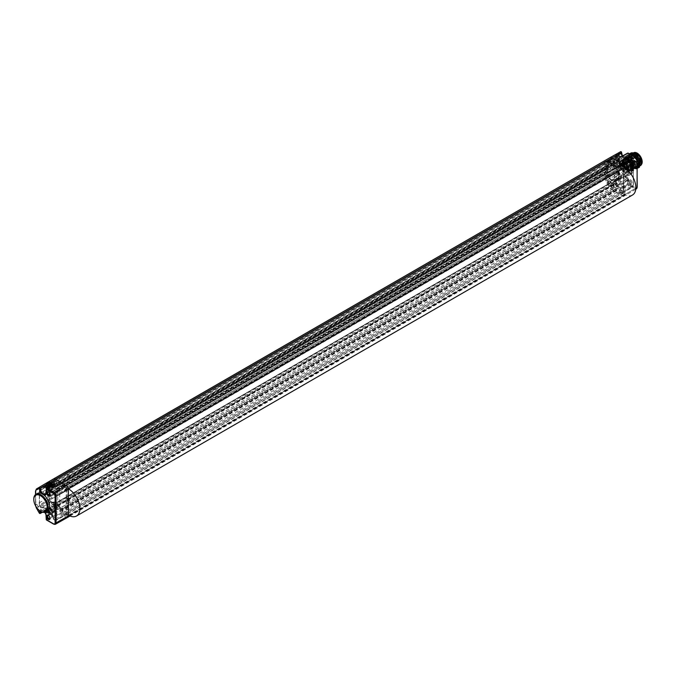 <?xml version="1.0" encoding="UTF-8"?>
<svg xmlns="http://www.w3.org/2000/svg" width="676" height="676" viewBox="0 0 676 676"><rect width="100%" height="100%" fill="white"/><g stroke="black" fill="none" stroke-linecap="round" stroke-linejoin="round"><path stroke-width="0.51" stroke-dasharray="3.38 2.54" d="M624.641 167.589L622.334 166.262L622.334 169.084L621.067 168.349L621.067 165.527L620.213 164.471A2.332 1.344 60 0 1 620.965 164.69L622.427 165.544A1.639 0.946 60 0 1 623.585 167.555L633.226 161.792L633.226 186.221A1.394 0.803 60 0 1 632.947 186.855A1.394 0.803 60 0 1 632.237 186.796L631.257 186.23A1.394 0.803 60 0 1 630.269 184.514L630.269 184.286A3.456 1.994 -120 0 0 627.835 180.053L626.23 179.132L625.249 176.436L619.275 179.165L619.664 181.683L619.055 181.1A4.707 2.712 -120 0 0 615.033 178.777L613.825 177.746L614.805 177.18L614.814 177.737L614.721 176.63A8.78 5.07 -120 0 0 619.309 178.853L620.661 178.489L620.247 180.323L621.227 182.021L619.664 181.683M632.499 195.018A16.14 9.32 60 0 1 624.886 194.477A16.14 9.32 60 0 1 624.43 194.223L623.23 193.53A2.332 1.344 -120 0 0 623.593 192.55L623.593 168.113A2.332 1.344 -120 0 0 623.466 167.31A2.332 1.344 60 0 0 623.272 166.795A2.332 1.344 -120 0 0 621.945 165.257M622.334 193.412L622.334 190.581L65.868 511.85L65.868 514.681L622.334 193.412L622.858 193.708A2.332 1.344 60 0 0 623.23 193.53L622.959 167.014L624.379 167.834M68.369 488.697L65.868 487.531L622.334 166.262M65.868 514.681L68.369 516.396M65.868 511.85L64.6 511.115L64.6 513.946L621.067 192.677L621.945 193.505A2.332 1.344 -120 0 0 622.858 193.708L624.641 194.739L69.02 515.518M64.6 513.946L620.923 192.99L621.447 192.094L631.257 186.23L631.739 185.385L631.24 184.286A4.141 2.391 -120 0 0 628.317 179.216L626.711 178.287L626.424 176.098A9.608 5.543 -120 0 0 626.424 163.406L626.221 161.826L626.711 161.547L628.317 162.468A4.141 2.391 -120 0 0 631.24 160.778L630.269 160.77L630.269 160.085A1.394 0.803 60 0 1 630.573 159.443A1.394 0.803 60 0 1 631.257 159.511L632.237 160.077A1.394 0.803 60 0 1 633.226 161.792L633.42 185.942L623.585 191.984A1.639 0.946 60 0 1 623.255 192.736A1.639 0.946 60 0 1 622.427 192.66L632.237 186.796L632.719 185.951L631.739 185.385M65.868 487.531L65.868 490.362L64.6 489.627L64.11 485.951L59.843 483.653L60.189 485.951L616.656 164.674L618.126 165.527L618.126 166.651L616.166 165.527L616.166 187.015L618.126 188.148L61.66 509.417L61.66 510.549L59.843 509.67L60.189 511.969L64.11 514.225M60.189 485.951L61.66 486.796L61.66 487.928L59.699 486.796L59.699 507.245L61.068 508.039A2.518 1.453 60 0 1 62.851 511.115L63.62 513.946L64.997 514.943A1.639 0.946 -120 0 0 65.809 515.028A1.639 0.946 -120 0 0 66.155 514.267L66.155 489.382A1.639 0.946 -120 0 0 64.997 487.379L55.187 493.235L54.198 492.669L53.218 493.235L53.227 494.359A4.141 2.391 60 0 1 50.294 496.184L48.283 495.204A6.566 3.794 60 0 1 42.123 492.255A4.859 2.805 -120 0 0 40.67 490.683L39.512 491.249L39.512 505.411L40.67 507.313A4.859 2.805 -120 0 0 42.123 507.422A6.566 3.794 60 0 1 48.283 511.588L50.294 512.932A4.141 2.391 60 0 1 53.227 518.002L53.717 519.548L55.187 520.41A1.394 0.803 -120 0 0 55.871 520.486A1.394 0.803 -120 0 0 56.176 519.836L56.176 494.95A1.394 0.803 -120 0 0 55.187 493.235L54.705 494.08L53.717 493.514L53.227 494.359M53.227 493.793L53.488 492.61L63.054 486.99L63.612 485.664L65.479 486.534A2.332 1.344 60 0 1 66.806 488.072A2.332 1.344 -120 0 1 67.127 489.39L67.127 514.275A2.332 1.344 -120 0 1 66.806 515.222A2.332 1.344 60 0 1 65.479 515.23M618.126 166.651L61.66 487.928M59.699 486.796L616.166 165.527M618.126 165.527L61.66 486.796M616.656 164.674L616.309 162.375L620.213 164.471A2.332 1.344 60 0 0 619.317 165.645L620.289 165.654A1.639 0.946 60 0 1 620.636 164.893A1.639 0.946 60 0 1 621.447 164.978L622.427 165.544L632.237 160.077L633.42 161.513L633.218 185.663L632.719 185.951M621.067 168.349L64.6 489.627M622.334 169.084L65.868 490.362M622.334 190.581L621.067 189.846L64.6 511.115M621.067 192.677L621.067 189.846M68.42 515.188L66.983 514.36L66.983 488.004L68.31 488.875M66.983 488.004L622.959 167.014M46.585 520.055L53.962 524.094L622.68 195.871A3.118 1.8 -120 0 0 624.235 196.023A3.118 1.8 -120 0 0 624.244 196.015A3.118 1.8 -120 0 0 624.827 195.127A3.118 1.8 -120 0 0 624.886 194.595L624.886 168.138M37.332 493.497A10.182 5.881 -120 0 0 35.71 495.5L35.71 501.288A10.182 5.881 -120 0 0 41.456 509.949L44.134 511.352A10.182 5.881 -120 0 0 47.514 511.132M46.771 483.712L46.914 485.072A4.09 2.358 -120 0 0 48.714 489.204A4.09 2.358 -120 0 0 51.875 490.261A4.09 2.358 -120 0 0 52.694 488.41L46.238 492.432M33.808 499.353A10.165 5.873 -120 0 0 40.864 511.369M42.622 510.515L41.329 510.49A4.242 2.45 -120 0 0 40.653 511.25M44.836 512.374L44.134 511.352A4.935 2.848 60 0 1 44.979 512.349M46.238 519.455L52.694 515.501L52.694 512.163A4.09 2.358 -120 0 0 50.928 508.065A4.09 2.358 -120 0 0 47.785 506.941A4.09 2.358 -120 0 0 46.914 508.825L46.771 510.017L42.647 512.171M47.852 511.893L46.576 509.358L47.852 511.893A3.397 1.96 -120 0 0 49.551 513.692L53.666 516.067L46.923 520.03L46.433 515.906A4.242 2.45 -120 0 0 44.591 511.656A4.242 2.45 -120 0 0 41.329 510.49L47.785 506.941M69.484 515.754L624.827 195.127L624.641 194.739M66.983 514.36L622.959 193.37M626.153 159.266A10.182 5.881 60 0 1 631.333 168.079A10.182 5.881 60 0 1 629.517 175.118A10.182 5.881 60 0 1 626.153 175.397L623.306 173.909A10.182 5.881 60 0 1 617.644 165.307L617.644 159.528A10.182 5.881 60 0 1 619.334 157.474A10.182 5.881 60 0 1 623.306 157.466L626.153 159.266A5.002 2.89 -120 0 0 628.427 156.764L628.427 153.494L627.455 153.486L620.965 157.043L620.965 160.373A4.157 2.4 60 0 1 620.078 162.291A4.157 2.4 60 0 1 616.884 161.15A4.157 2.4 60 0 1 615.084 156.984L614.94 155.683L613.774 155.556L615.245 154.703A0.693 0.566 -120 0 1 616.073 155.024L614.94 155.683M631.984 182.452A2.425 1.403 -120 0 0 630.269 179.486A2.425 1.403 -120 0 0 628.562 180.475A2.425 1.403 -120 0 0 630.269 183.441A2.425 1.403 -120 0 0 631.984 182.452M631.984 158.944A2.425 1.403 -120 0 0 630.269 155.97A2.425 1.403 -120 0 0 628.562 156.967A2.425 1.403 -120 0 0 630.269 159.933A2.425 1.403 -120 0 0 631.984 158.944M625.866 157.17A10.165 5.873 60 0 1 625.925 157.204A10.165 5.873 60 0 1 633.049 169.541A10.165 5.873 60 0 1 630.978 174.256A10.165 5.873 60 0 1 625.866 173.766A10.165 5.873 60 0 1 619.216 164.783A10.165 5.873 60 0 1 620.813 156.646A10.165 5.873 60 0 1 625.866 157.17M626.356 157.457A9.464 5.467 60 0 1 626.415 157.491A9.464 5.467 60 0 1 633.049 168.983A9.464 5.467 60 0 1 626.356 172.912A9.464 5.467 60 0 1 619.664 161.319A9.464 5.467 60 0 1 626.356 157.457M626.356 158.395A8.315 4.8 60 0 1 631.781 165.721A8.315 4.8 60 0 1 630.514 172.38A8.315 4.8 60 0 1 626.356 171.974A8.315 4.8 60 0 1 620.923 164.648A8.315 4.8 60 0 1 622.199 157.981A8.315 4.8 60 0 1 626.356 158.395M624.159 158.133L623.306 157.466A5.002 2.89 -120 0 1 621.345 152.675L621.354 152.683M53.666 484.498L52.694 485.072L52.694 488.41M47.878 483.399A3.853 2.222 -120 0 0 47.083 485.165A3.853 2.222 -120 0 0 48.765 489.044A3.853 2.222 -120 0 0 51.731 490.075A3.853 2.222 -120 0 0 52.534 488.309A3.853 2.222 -120 0 0 51.646 485.478M52.694 515.501L50.041 513.971L611.898 189.643L622.68 195.871L634.933 188.672L627.936 184.632L627.455 180.517L628.427 180.517A5.002 2.89 -120 0 0 626.153 175.397M47.083 508.918A3.853 2.222 -120 0 0 48.765 512.797A3.853 2.222 -120 0 0 51.731 513.836A3.853 2.222 -120 0 0 52.534 512.07A3.853 2.222 -120 0 0 50.844 508.191A3.853 2.222 -120 0 0 47.878 507.161A3.853 2.222 -120 0 0 47.083 508.918M628.427 153.494L635.415 157.533A2.273 1.31 60 0 1 637.02 160.313L637.02 186.897A2.273 1.31 60 0 1 635.415 187.827L628.427 183.787L627.455 183.787L620.965 187.472L620.965 184.134L627.455 180.517A4.318 2.493 60 0 0 625.553 176.157A4.318 2.493 60 0 0 622.216 175.033L621.354 176.994A4.318 2.493 60 0 1 622.216 175.033L615.92 178.853A4.157 2.4 60 0 1 619.132 179.934A4.157 2.4 60 0 1 620.965 184.134M623.306 173.909A5.002 2.89 -120 0 0 621.345 176.436L621.354 177.585L614.94 181.869L615.084 180.737A4.157 2.4 60 0 1 615.92 178.853M617.644 159.528L617.644 155.336L616.664 155.336A4.005 2.315 60 0 1 617.501 153.503L48.706 481.718L609.82 157.761M35.71 501.288L35.701 504.913A4.005 2.315 -120 0 0 36.529 507.701L39.707 513.185M616.073 183.838L614.94 181.869L613.774 181.768L615.245 184.32A4.09 2.358 -120 0 0 617.289 186.475L620.965 188.596L620.965 187.472L617.771 185.63A3.397 1.96 -120 0 1 616.073 183.838L609.82 187.446L605.172 179.402A4.157 2.4 -120 0 1 604.31 176.504L604.31 162.35L47.844 483.619A4.157 2.4 60 0 1 48.68 481.735M617.644 165.307L617.644 169.499A3.312 1.91 60 0 0 618.329 171.805L621.345 177.028L620.509 177.509L621.354 177.585L621.354 176.994L615.084 180.737M612.152 188.173A2.873 1.656 60 0 1 610.183 185.3A2.873 1.656 60 0 1 611.129 183.213L611.535 184.252A1.732 0.997 -120 0 0 611.281 184.328A1.732 0.997 -120 0 0 611.281 186.331A1.732 0.997 -120 0 0 613.014 187.328A1.732 0.997 -120 0 0 612.76 184.962L613.166 184.387A2.873 1.656 60 0 1 614.112 187.573A2.873 1.656 60 0 1 612.152 188.173M613.453 184.193A3.464 2.003 -120 0 0 613.369 184.083L56.911 505.361A3.464 2.003 -120 0 1 56.987 505.462L613.453 184.193L614.062 184.464L613.994 165.536L617.534 167.361A2.518 1.453 -120 0 0 619.317 166.33L619.317 165.645M620.965 192.939A2.332 1.344 60 0 1 619.317 190.083L619.317 189.846A2.518 1.453 -120 0 0 617.534 186.762L613.825 184.269A3.904 2.256 -120 0 0 610.47 182.334L610.149 182.359A1.521 0.879 60 0 1 610.284 182.917A3.464 2.003 -120 0 1 610.42 182.833A3.464 2.003 -120 0 1 610.927 182.672L611.129 183.213A2.873 1.656 60 0 1 612.152 183.483A2.873 1.656 60 0 1 613.166 184.387L613.369 184.083M56.987 505.462L57.739 505.42L57.739 487.404L614.205 166.135M610.927 182.672L54.46 503.95A3.464 2.003 -120 0 0 53.953 504.102A3.464 2.003 -120 0 0 53.818 504.195A1.521 0.879 -120 0 0 53.108 502.75L52.618 502.471A1.521 0.879 60 0 1 53.657 503.814A1.521 0.879 60 0 1 53.438 505.065A1.521 0.879 60 0 1 51.917 504.186A1.521 0.879 60 0 1 51.917 502.429A1.521 0.879 60 0 1 52.001 502.386A6.135 3.541 -120 0 0 52.618 502.471M54.46 503.95L54.984 505.31A1.969 1.141 -120 0 0 54.697 505.394A1.969 1.141 -120 0 0 54.291 506.299A1.969 1.141 -120 0 0 55.153 508.284A1.969 1.141 -120 0 0 56.666 508.808A1.969 1.141 -120 0 0 57.08 507.904A1.969 1.141 -120 0 0 56.378 506.113L56.911 505.361M605.78 171.408L49.314 492.677L49.804 492.965L606.271 171.687L605.78 171.408L605.78 175.735L608.02 176.546A7.977 4.605 -120 0 0 614.205 180.948A7.977 4.605 -120 0 0 616.115 180.23L615.692 179.985A7.512 4.335 60 0 1 614.205 180.517A7.512 4.335 60 0 1 606.44 171.772A7.512 4.335 60 0 1 606.44 169.541A1.386 0.803 -120 0 0 606.271 169.422L605.78 169.144L49.314 490.413L49.458 487.126L51.52 488.148A2.425 1.403 -120 0 0 52.728 488.266A2.425 1.403 -120 0 0 53.007 488.013L52.28 487.117A1.251 0.718 60 0 1 52.145 487.252A1.251 0.718 60 0 1 50.894 486.526A1.251 0.718 60 0 1 50.894 485.089A1.251 0.718 60 0 1 52.28 486.103L53.007 486.036A2.425 1.403 -120 0 0 52.728 485.469L51.384 483.078L49.618 483.298A0.693 0.566 -120 0 1 49.483 484.177L39.791 490.049A1.394 0.803 -120 0 0 39.783 490.058A1.394 0.803 -120 0 0 39.504 490.692L39.504 504.845A1.394 0.803 -120 0 0 39.791 505.825L41.236 507.642A5.552 3.203 -120 0 0 42.901 507.769A5.873 3.397 60 0 1 48.41 511.495L50.776 513.219A3.456 1.994 60 0 1 53.218 517.444L54.198 519.836L55.187 520.41L64.997 514.943L63.84 514.267L53.86 519.869L55.871 520.486L65.809 515.028L63.84 514.267L62.86 512.577L53.218 518.137L53.717 519.548M613.867 165.578A8.704 5.028 -120 0 1 619.03 172.27L618.472 171.949L619.52 172.008A8.72 5.036 60 0 1 619.022 179.394L616.985 180.526A0.693 0.558 47.6 0 1 616.115 180.23L616.596 179.394L616.174 179.14L615.692 179.985A0.693 0.566 -127.6 0 1 615.802 179.123L617.771 177.957L615.802 179.123A6.819 3.938 60 0 1 615.574 179.275A6.819 3.938 60 0 1 612.143 178.954A6.819 3.938 60 0 1 607.53 169.11L607.2 168.223A1.377 0.794 60 0 1 606.516 166.752L608.518 165.637A1.327 0.769 -120 0 0 609.194 167.065L606.575 168.958A0.693 0.499 17.2 0 0 607.53 169.11L610.014 167.682L609.228 167.09A7.478 4.318 60 0 1 614.349 166.296L614.822 164.986L613.867 165.578L613.867 167.141L614.83 166.575A6.785 3.921 -120 0 0 614.594 166.431A6.785 3.921 -120 0 0 611.222 166.085A6.785 3.921 -120 0 0 610.014 167.682M606.271 171.687A1.386 0.803 -120 0 0 606.44 171.772A1.386 0.803 -120 0 0 606.963 171.755A1.386 0.803 -120 0 0 607.2 170.758A1.386 0.803 -120 0 0 606.44 169.541A7.512 4.335 60 0 1 606.575 168.958A2.07 1.191 60 0 1 605.78 167.8A2.07 1.191 60 0 1 605.544 166.744L605.544 161.936A2.07 1.191 60 0 1 607.006 161.091L607.952 162.037L51.486 483.315M608.02 176.546L618.134 171.307A8.915 5.146 -120 0 0 619.098 172.566L619.638 174.197L613.825 177.746L619.833 173.918L618.658 174.754L617.534 174.112L616.554 172.414L616.875 170.648L618.396 171.197L616.554 171.298L606.575 176.453L606.871 175.811L607.927 176.639C610.665 180.568 613.504 181.996 616.419 180.931A8.67 5.002 -120 0 0 616.985 180.526L616.596 179.394L618.126 178.54L619.022 179.394M626.948 159.426A6.633 3.828 60 0 1 631.274 165.248A6.633 3.828 60 0 1 630.285 170.572A6.633 3.828 60 0 1 627.945 170.707A6.633 3.828 60 0 1 626.948 170.259A6.633 3.828 60 0 1 622.368 161.049A6.633 3.828 60 0 1 623.652 159.088A6.633 3.828 60 0 1 626.948 159.426M613.867 167.141A6.794 3.921 60 0 1 617.425 171.341L617.906 171.07L618.016 171.687L617.425 171.341M626.939 160.322A5.543 3.203 60 0 1 630.86 167.107A5.543 3.203 60 0 1 630.793 167.893A5.543 3.203 60 0 1 629.711 169.642A5.543 3.203 60 0 1 626.939 169.372A5.543 3.203 60 0 1 623.018 162.586A5.543 3.203 60 0 1 624.168 160.043A5.543 3.203 60 0 1 626.23 159.984A5.543 3.203 60 0 1 626.939 160.322M619.63 158.328L619.36 158.674A9.608 5.543 -120 0 0 618.312 158.835L617.526 156.807L619.14 157.17L619.833 158.615L619.098 159.587A8.915 5.146 -120 0 0 618.134 159.73L616.554 157.922L608.772 162.502L608.518 163.845L610.496 165.105A8.036 4.639 60 0 1 614.349 165.84M608.518 163.845L608.518 165.637M614.349 166.296L614.83 166.575L614.349 166.296M617.771 177.957A6.794 3.921 60 0 0 617.906 171.07L618.016 171.687A7.487 4.318 60 0 1 618.016 178.472M619.03 172.27L619.52 172.008M614.433 176.208L614.264 175.388L619.098 172.566L619.833 173.605L619.36 174.814L614.814 177.273M614.264 175.388L614.721 176.63L614.264 175.388M626.424 176.098A0.693 0.558 75.4 0 0 625.756 175.709L620.247 179.174M626.221 176.436L625.249 176.436L625.655 175.752L620.661 178.489M52.618 484.599A6.135 3.541 -120 0 0 52.001 483.965A1.521 0.879 60 0 1 51.917 482.064A1.521 0.879 60 0 1 53.438 482.943A1.521 0.879 60 0 1 53.438 484.709A1.521 0.879 60 0 1 52.618 484.599L53.108 484.726A1.521 0.879 -120 0 0 53.505 484.667A1.521 0.879 -120 0 0 53.818 484.1A1.521 0.879 60 0 0 53.286 482.588A1.521 0.879 -120 0 0 52.424 481.971L53.311 482.672L609.777 161.395A3.464 2.003 -120 0 0 610.284 162.823A3.464 2.003 -120 0 0 610.411 163.06L610.927 163.355A2.07 1.191 60 0 1 611.087 163.457L611.78 164.167A2.07 1.191 60 0 1 612.321 165.35A0.693 0.422 116.8 0 0 612.828 165.654A4.597 2.653 -120 0 0 614.611 165.916L619.647 163.575L619.275 165.654L620.247 165.662L625.249 162.823L625.249 161.826L620.247 164.513L620.661 166.82L619.309 166A8.78 5.07 -120 0 0 614.721 162.933L614.433 160.567L612.152 161.708L609.566 160.22L608.738 160.702L608.772 162.502M619.098 159.587L614.264 162.536L614.805 161.37L613.825 159.671L614.433 160.567L613.825 159.671L618.658 156.883L619.638 158.581L619.098 159.587A0.693 0.541 -90.5 0 0 619.36 158.674M618.312 158.835A0.693 0.558 -106.9 0 1 618.134 159.73L610.665 164.209A0.693 0.566 69.5 0 0 610.496 165.105M612.921 162.291A3.963 2.29 -120 0 0 614.214 163.643A1.327 0.769 -120 0 0 613.369 162.544L610.039 160.263L609.068 160.829L609.068 162.409L610.665 164.209A8.729 5.045 60 0 1 614.822 164.986M609.566 160.22L606.516 161.944A1.377 0.794 60 0 1 606.811 161.31A1.377 0.794 60 0 1 607.487 161.378L609.566 160.22M612.887 162.265L612.126 161.691M614.214 163.643L615.245 164.276L614.29 163.837L612.329 164.969L612.828 165.654L615.245 164.276A4.656 2.687 -120 0 1 613.081 162.257L615.033 161.15L614.442 160.575M619.647 163.575L619.055 163.465A4.707 2.712 -120 0 1 615.033 161.15M614.721 162.933L614.814 162.401M619.638 158.885L614.805 161.834M617.526 156.807L616.554 156.798L617.534 156.24L618.996 156.857L619.833 158.302L614.805 161.37L614.814 161.927M617.526 157.93L616.554 157.922L616.554 156.798L617.534 156.24L609.684 160.28M611.087 163.457L611.78 164.167L611.087 163.457A2.873 1.656 60 0 1 610.191 160.305A2.873 1.656 60 0 1 612.152 159.73A2.873 1.656 60 0 1 614.112 162.595A2.873 1.656 60 0 1 613.166 164.69L613.369 165.231A3.464 2.003 -120 0 0 613.453 165.223L613.825 165.569A3.904 2.256 -120 0 1 612.321 165.35L612.329 164.969A1.377 0.794 -120 0 0 611.408 163.643L608.924 162.434M613.825 165.569A0.693 0.558 72.8 0 0 614.526 165.95L612.498 165.688A0.693 0.693 0 0 1 612.135 165.223L611.78 164.167A2.873 1.656 60 0 0 612.152 164.42A2.873 1.656 60 0 0 613.166 164.69L612.76 163.651A1.732 0.997 -120 0 0 613.014 163.575A1.732 0.997 -120 0 0 613.014 161.572A1.732 0.997 -120 0 0 611.281 160.575A1.732 0.997 -120 0 0 611.535 162.941L610.927 163.812L54.621 484.861A3.008 1.741 -120 0 0 55.686 485.807A3.008 1.741 -120 0 0 56.75 486.086L56.378 485.14A1.969 1.141 -120 0 0 56.666 485.055A1.969 1.141 -120 0 0 57.08 484.151A1.969 1.141 -120 0 0 56.218 482.165A1.969 1.141 -120 0 0 54.697 481.642A1.969 1.141 -120 0 0 54.291 482.537A1.969 1.141 -120 0 0 54.984 484.337L54.621 484.861A3.008 1.741 -120 0 1 53.624 481.523A3.008 1.741 -120 0 1 55.686 480.889A3.008 1.741 -120 0 1 57.739 483.898A3.008 1.741 -120 0 1 56.75 486.086L56.911 486.5A3.464 2.003 -120 0 0 56.987 486.492L57.739 487.404M609.777 161.395L609.752 161.31A1.521 0.879 -120 0 1 610.284 162.823A1.521 0.879 60 0 1 610.259 162.967L610.411 163.06A3.464 2.003 -120 0 0 610.927 163.812M613.369 165.231L56.911 486.5M53.311 482.672A3.464 2.003 -120 0 0 53.818 484.1A3.464 2.003 -120 0 0 54.46 485.089M612.76 163.651L56.378 485.14M611.535 162.941L54.984 484.337M67.27 477.239A1.969 1.141 -120 0 0 68.665 478.05M48.41 485.934A1.969 1.141 -120 0 0 49.272 487.92A1.969 1.141 -120 0 0 50.793 488.444A1.969 1.141 -120 0 0 51.199 487.54A1.969 1.141 -120 0 0 50.337 485.562A1.969 1.141 -120 0 0 48.816 485.03A1.969 1.141 -120 0 0 48.41 485.934M69.366 476.479A1.268 0.735 -120 0 0 68.47 474.932A1.268 0.735 -120 0 0 67.575 475.448A1.268 0.735 -120 0 0 68.47 477.002A1.268 0.735 -120 0 0 69.366 476.479L69.366 476.859A1.732 0.997 -120 0 0 68.141 474.738A1.732 0.997 -120 0 0 67.27 474.653A1.732 0.997 -120 0 0 66.916 475.448A1.732 0.997 -120 0 0 67.524 477.028M68.749 477.729A1.732 0.997 -120 0 0 69.003 477.653A1.732 0.997 -120 0 0 69.366 476.859M610.259 162.967L610.234 163.161A1.521 0.879 -120 0 0 609.921 161.403A1.521 0.879 -120 0 0 608.518 160.711A1.521 0.879 -120 0 0 608.324 162.063L608.738 162.308A1.039 0.6 60 0 1 608.755 161.133A1.039 0.6 60 0 1 609.786 161.716A1.039 0.6 60 0 1 609.811 162.924L610.234 163.161M608.231 163.812A1.022 0.591 -120 0 0 608.392 163A1.022 0.591 -120 0 0 607.724 162.096A1.022 0.591 -120 0 0 607.209 162.046A1.022 0.591 -120 0 0 607.006 162.51A1.022 0.591 -120 0 0 607.724 163.761A1.022 0.591 -120 0 0 608.231 163.812L609.803 162.924L608.738 162.308L609.625 162.688M608.324 162.063L608.163 161.758A1.521 0.879 60 0 1 608.18 161.108L51.486 482.512L50.962 483.965A5.797 3.346 60 0 1 52.812 485.926L42.901 491.689A5.552 3.203 -120 0 0 41.236 489.897L50.962 483.965L49.483 484.177A1.639 0.946 -120 0 0 49.475 484.177A1.639 0.946 -120 0 0 49.145 484.929L39.309 490.97L39.309 505.124L49.145 499.082A1.639 0.946 -120 0 0 49.483 500.223L39.546 505.961L40.129 506.966L50.125 501.338L50.962 502.141L41.236 507.642A0.693 0.465 110.3 0 1 40.923 507.676L42.808 507.803A0.693 0.558 74 0 0 42.901 507.769L52.812 502.319A5.797 3.346 60 0 1 50.962 502.141A0.693 0.456 112 0 1 51.291 502.107L51.291 502.107A0.693 0.456 112 0 1 51.52 502.462A6.49 3.743 -120 0 0 51.798 502.572A1.521 0.879 -120 0 0 51.714 503.485L52.491 504.82L608.949 183.551L608.18 182.216A1.521 0.879 60 0 1 608.214 181.379L608.434 181.134A1.521 0.879 -120 0 0 608.569 182.917A1.521 0.879 -120 0 0 610.048 183.711A1.521 0.879 -120 0 0 610.065 181.996L610.149 182.359M49.804 487.159L605.924 165.857L605.78 169.144M606.271 165.89L607.986 166.879A2.425 1.403 -120 0 0 609.194 166.997A2.425 1.403 -120 0 0 609.473 166.744L53.007 488.013M52.728 485.469L609.194 164.2A2.425 1.403 -120 0 1 609.473 164.767L608.746 164.826A1.251 0.718 -120 0 0 607.361 163.82A1.251 0.718 -120 0 0 607.361 165.257A1.251 0.718 -120 0 0 608.611 165.975A1.251 0.718 -120 0 0 608.746 165.848L609.473 166.744M609.194 164.2L607.952 162.037M49.804 492.965A1.386 0.803 -120 0 0 50.497 493.032A1.386 0.803 -120 0 0 50.708 491.917A1.386 0.803 -120 0 0 49.804 490.7L49.314 490.413M605.78 175.735L605.78 177.585A1.386 0.803 -120 0 0 606.068 178.557L607.445 180.94L605.603 178.177L605.78 175.735M49.314 492.677L49.314 498.863A1.386 0.803 -120 0 0 49.602 499.826L51.714 503.485A1.521 0.879 60 0 0 52.424 504.71A1.521 0.879 -120 0 0 53.286 505.099L52.491 504.82M605.603 176.444L608.18 176.512A8.67 5.002 -120 0 0 616.419 180.931L626.356 175.473A8.915 5.146 -120 0 0 625.655 163.972L625.249 162.823L626.221 162.831M609.591 181.81A1.039 0.6 60 0 1 609.794 183.297A1.039 0.6 60 0 1 608.755 182.697A1.039 0.6 60 0 1 608.755 181.498A1.039 0.6 60 0 1 608.966 181.447L609.642 181.836L614.442 178.667L614.814 177.737M60.189 511.969L616.656 190.691L620.576 192.956M616.656 190.691L616.309 188.401L618.126 189.28L61.66 510.549M618.126 188.148L618.126 189.28M53.108 502.75A6.49 3.743 -120 0 0 53.59 502.665A4.943 2.856 60 0 1 57.739 505.031A4.943 2.856 60 0 1 58.254 505.859L59.699 507.245L59.699 508.293L616.166 187.015M59.699 508.293L61.66 509.417M53.717 493.514L54.198 492.669L53.024 493.514L52.525 495.5A3.456 1.994 60 0 1 50.776 495.339L48.402 494.333A0.693 0.566 -122.8 0 1 48.41 494.325A5.873 3.397 60 0 1 48.359 494.359A5.873 3.397 60 0 1 42.901 491.689L42.123 492.255M64.321 485.858L62.86 487.269L62.86 488.047L53.218 493.81A3.456 1.994 60 0 1 52.525 495.5L62.217 489.627A3.211 1.851 60 0 1 60.587 489.475L58.863 488.478L48.359 494.359L58.051 488.486A5.636 3.253 60 0 1 52.812 485.926L53.59 485.368A6.49 3.743 -120 0 0 53.108 484.726M65.479 486.534L64.997 487.379L63.84 486.703L63.054 486.99L62.217 489.627A3.211 1.851 60 0 0 62.86 488.047L62.851 487.497A2.518 1.453 60 0 1 61.068 488.63L58.254 487.557A4.943 2.856 60 0 1 57.739 487.793A4.943 2.856 60 0 1 53.59 485.368M59.344 487.633L58.863 488.478L48.402 494.333L58.161 488.41A0.693 0.566 -124.3 0 1 58.136 488.427A5.636 3.253 60 0 1 58.051 488.486L58.161 488.41A0.693 0.566 -124.3 0 0 58.254 487.557M52.001 483.965L51.798 483.391A6.49 3.743 -120 0 0 51.52 483.171M51.52 502.462L49.618 500.147A2.332 1.344 60 0 1 49.137 498.525L49.137 484.362A2.332 1.344 60 0 1 49.618 483.298M608.214 181.379L607.445 180.94L608.18 182.216A1.521 0.879 -120 0 0 608.89 183.441A1.521 0.879 60 0 0 609.752 183.821A1.521 0.879 -120 0 0 609.98 183.754A1.521 0.879 -120 0 0 610.284 182.917A3.464 2.003 -120 0 0 609.777 183.762L608.949 183.551M608.966 181.447L608.434 181.134M609.642 181.836L610.065 181.996M53.818 504.195A3.464 2.003 -120 0 0 53.311 505.04L53.286 505.099A1.521 0.879 60 0 0 53.505 505.031A1.521 0.879 60 0 0 53.818 504.195M53.59 502.665A0.693 0.558 74 0 0 52.812 502.319A5.636 3.253 60 0 1 58.136 505.969L48.165 511.647L48.782 512.29L58.863 506.747L60.587 507.752A3.211 1.851 60 0 1 62.86 511.681L64.321 514.554M52.677 502.902A1.039 0.6 -120 0 0 52.162 502.843A1.039 0.6 -120 0 0 51.993 503.679A1.039 0.6 -120 0 0 52.677 504.6A1.039 0.6 -120 0 0 53.201 504.642A1.039 0.6 -120 0 0 53.353 503.814A1.039 0.6 -120 0 0 52.677 502.902M54.224 503.688A1.022 0.591 60 0 1 53.556 502.783A1.022 0.591 60 0 1 53.717 501.964A1.022 0.591 60 0 1 54.224 502.014L54.224 502.014A1.022 0.591 60 0 1 54.95 503.265A1.022 0.591 60 0 1 54.739 503.738A1.022 0.591 60 0 1 54.224 503.688M54.705 502.293L54.224 502.014L54.705 502.86L54.705 502.293M611.535 184.252L54.984 505.31M612.76 184.962L56.378 506.113M68.665 499.015A1.969 1.141 -120 0 0 67.972 498.398A1.969 1.141 -120 0 0 67.27 498.212M51.199 511.301A1.969 1.141 -120 0 0 50.337 509.315A1.969 1.141 -120 0 0 48.816 508.791A1.969 1.141 -120 0 0 48.41 509.687A1.969 1.141 -120 0 0 49.272 511.673A1.969 1.141 -120 0 0 50.793 512.205A1.969 1.141 -120 0 0 51.199 511.301M55.686 509.56A3.008 1.741 -120 0 0 57.739 508.927A3.008 1.741 -120 0 0 56.75 505.589A3.008 1.741 -120 0 0 55.686 504.642A3.008 1.741 -120 0 0 54.621 504.355A3.008 1.741 -120 0 0 53.624 506.552A3.008 1.741 -120 0 0 55.686 509.56M49.804 508.09A2.949 1.707 -120 0 0 47.717 509.29A2.949 1.707 -120 0 0 49.804 512.907A2.949 1.707 -120 0 0 51.891 511.698A2.949 1.707 -120 0 0 49.804 508.09M69.366 500.24A1.268 0.735 -120 0 0 68.47 498.685A1.268 0.735 -120 0 0 67.575 499.201A1.268 0.735 -120 0 0 68.47 500.755A1.268 0.735 -120 0 0 69.366 500.24L69.366 500.62A1.732 0.997 -120 0 0 68.749 499.04M67.524 498.33A1.732 0.997 -120 0 0 67.27 498.406A1.732 0.997 -120 0 0 66.916 499.201A1.732 0.997 -120 0 0 67.668 500.95A1.732 0.997 -120 0 0 69.003 501.406A1.732 0.997 -120 0 0 69.366 500.62M607.724 184.125A1.022 0.591 -120 0 0 608.231 184.176A1.022 0.591 -120 0 0 608.392 183.365A1.022 0.591 -120 0 0 607.724 182.461A1.022 0.591 -120 0 0 607.209 182.41A1.022 0.591 -120 0 0 607.006 182.875A1.022 0.591 -120 0 0 607.724 184.125L607.006 183.424L607.724 184.125M621.945 193.505L622.427 192.66L621.447 192.094A1.639 0.946 60 0 1 620.289 190.083L620.289 189.855A3.211 1.851 -120 0 0 618.016 185.917L614.611 183.72L619.055 181.1M614.721 185.139L619.647 181.675M607.952 161.243L608.163 161.758M51.798 483.391A1.521 0.879 -120 0 1 51.714 482.377A1.521 0.879 60 0 1 51.984 482.022A1.521 0.879 60 0 1 52.424 481.971L51.486 482.512M608.949 160.66L608.18 161.108A1.521 0.879 -120 0 1 608.451 160.753A1.521 0.879 -120 0 1 608.89 160.702A1.521 0.879 60 0 1 609.752 161.31L608.949 160.66L52.491 481.937L608.949 160.66M52.677 482.537A1.039 0.6 -120 0 0 52.162 482.487A1.039 0.6 -120 0 0 51.993 483.315A1.039 0.6 -120 0 0 52.677 484.236A1.039 0.6 -120 0 0 53.201 484.286A1.039 0.6 -120 0 0 53.353 483.45A1.039 0.6 -120 0 0 52.677 482.537M54.224 483.323A1.022 0.591 60 0 1 53.556 482.419A1.022 0.591 60 0 1 53.717 481.599A1.022 0.591 60 0 1 54.224 481.658L54.224 481.658A1.022 0.591 60 0 1 54.95 482.909A1.022 0.591 60 0 1 54.739 483.374A1.022 0.591 60 0 1 54.224 483.323M54.705 481.929L54.224 481.658L54.705 482.495L54.705 481.929M607.724 163.761L607.006 163.06L607.724 163.761M609.473 164.767L53.007 486.036M608.746 164.826L52.28 486.103M608.746 165.848L52.28 487.117M626.221 161.826L625.249 161.826L626.23 161.26L619.275 164.505M626.711 161.547L625.249 161.826L626.23 161.26L627.835 162.181A3.456 1.994 -120 0 0 629.533 162.367A3.456 1.994 -120 0 0 630.269 160.77L620.289 166.338L620.289 165.654L630.269 160.085L631.739 159.798L633.218 161.226M619.664 163.584L621.227 163.947L620.247 164.513M628.317 162.468L625.553 161.175L620.543 163.871L621.227 163.947M49.804 484.329A2.949 1.707 -120 0 0 47.717 485.537A2.949 1.707 -120 0 0 49.804 489.145A2.949 1.707 -120 0 0 51.891 487.945A2.949 1.707 -120 0 0 49.804 484.329M629.373 169.845A5.543 3.203 -120 0 1 625.097 168.358A5.543 3.203 -120 0 1 622.68 162.781A5.543 3.203 60 0 1 623.83 160.246A5.543 3.203 60 0 1 628.097 161.725A5.543 3.203 60 0 1 630.514 167.302A5.543 3.203 -120 0 1 629.373 169.845L629.711 169.642M621.996 162.384A6.515 3.76 -120 0 0 624.835 168.941A6.515 3.76 -120 0 0 629.855 170.682A6.515 3.76 -120 0 0 631.207 167.699A6.515 3.76 60 0 0 628.359 161.15A6.515 3.76 60 0 0 623.34 159.401A6.515 3.76 60 0 0 621.996 162.384M619.436 162.908A5.949 3.439 60 0 1 624.125 162.57A5.949 3.439 60 0 1 627.573 169.338A5.949 3.439 -120 0 1 624.869 172.312A5.949 3.439 -120 0 1 619.157 164.479A5.949 3.439 60 0 1 619.436 162.908L619.748 162.13A6.515 3.76 60 0 0 619.444 163.854A6.515 3.76 -120 0 0 625.697 172.431A6.515 3.76 -120 0 0 627.311 172.152A6.515 3.76 -120 0 0 628.655 169.169A6.515 3.76 60 0 0 625.815 162.62A6.515 3.76 60 0 0 620.796 160.871L623.34 159.401M619.748 162.13A6.515 3.76 60 0 1 620.796 160.871M626.238 171.89A5.746 3.321 -120 0 1 621.81 170.352A5.746 3.321 -120 0 1 619.3 164.564A5.746 3.321 60 0 1 620.492 161.927A5.746 3.321 60 0 1 624.92 163.474A5.746 3.321 60 0 1 627.429 169.254A5.746 3.321 -120 0 1 626.238 171.89L628.883 170.36A5.746 3.321 -120 0 0 630.074 167.732A5.746 3.321 60 0 0 627.565 161.944A5.746 3.321 60 0 0 623.137 160.406A5.746 3.321 60 0 0 621.945 163.034A5.746 3.321 -120 0 0 624.455 168.823A5.746 3.321 -120 0 0 628.883 170.36M622.875 163.575A0.972 0.558 -120 0 0 624.244 164.361A0.972 0.558 -120 0 0 622.875 163.575M627.776 166.397A0.972 0.558 -120 0 0 629.145 167.192A0.972 0.558 -120 0 0 627.776 166.397M625.325 167.817A0.972 0.558 -120 0 0 626.694 168.603A0.972 0.558 -120 0 0 625.325 167.817M625.325 162.155A0.972 0.558 -120 0 0 626.694 162.95A0.972 0.558 -120 0 0 625.325 162.155M620.23 165.096A0.972 0.558 -120 0 0 621.599 165.89A0.972 0.558 -120 0 0 620.23 165.096M620.424 165.214L621.261 166.093L620.424 165.214M623.171 163.626L624.007 164.513L623.171 163.626M625.131 167.927A0.972 0.558 -120 0 0 626.5 168.721A0.972 0.558 -120 0 0 625.131 167.927M625.325 168.037L626.162 168.924L625.325 168.037M628.072 166.457L628.908 167.344L628.072 166.457M622.68 169.338A0.972 0.558 -120 0 0 624.049 170.132A0.972 0.558 -120 0 0 622.68 169.338M622.875 169.456L623.711 170.335L622.875 169.456M625.621 167.868L626.458 168.755L625.621 167.868M622.68 163.685A0.972 0.558 -120 0 0 624.049 164.479A0.972 0.558 -120 0 0 622.68 163.685M622.875 163.795L623.711 164.682L622.875 163.795M625.621 162.215L626.458 163.093L625.621 162.215M620.965 157.043L617.771 155.193A3.397 1.96 -120 0 0 616.073 155.024M49.179 512.433L48.613 510.726L47.024 509.814L47.024 510.828L46.45 510.853L47.024 512.569L48.613 513.481L48.613 512.433L49.931 512.002L49.356 510.295L47.776 509.383L47.776 510.397L47.193 510.422L47.776 512.138L49.356 513.05L49.356 512.002L49.931 512.002M48.613 511.749L49.356 511.318M48.613 512.433L49.356 512.002M48.613 513.481L49.356 513.05M47.81 512.619L48.562 512.188M47.024 512.569L47.776 512.138M47.024 511.529L47.776 511.098M46.45 510.853L47.193 510.422M47.024 510.828L47.776 510.397M47.024 509.814L47.776 509.383M47.81 510.667L48.562 510.236M48.613 510.726L49.356 510.295M47.024 488.292L48.613 489.728L48.613 488.68L49.179 488.68L48.613 487.328M49.179 488.68L49.931 488.249L49.356 486.534L47.776 485.63L47.371 486.872M48.613 487.988L49.356 487.557M48.613 488.68L49.931 488.249M48.613 489.728L49.356 489.297L49.356 488.249M47.81 488.866L48.562 488.435L49.356 489.297M47.024 488.807L48.562 488.435M47.776 487.835L47.776 488.376M46.45 487.1L47.193 486.669M47.024 486.061L47.776 485.63M47.81 486.914L48.562 486.483M48.613 486.965L49.356 486.534M630.691 154.567L627.734 154.787L626.28 161.556L631.528 168.983L635.558 169.465L636.648 162.916L631.038 155.691L626.753 155.353L625.3 162.122L630.547 169.549L634.578 170.031L635.668 163.482L630.057 156.257L625.773 155.919L623.965 160.719L626.711 167.462L629.567 170.115L633.598 170.597L634.688 164.048L629.077 156.824L624.793 156.486L623.34 163.254L628.587 170.682L632.618 171.163L633.708 164.606L628.097 157.39L623.821 157.052L622.359 163.82L627.607 171.248L631.637 171.729L632.728 165.172L627.117 157.956L622.841 157.618L621.379 164.386L626.627 171.814L630.657 172.296L632.263 168.561L633.184 168.028L631.587 171.763L627.548 171.281L622.3 163.845L623.762 157.085L628.038 157.424L633.657 164.64L632.567 171.197L628.528 170.715L623.28 163.288L624.742 156.519L629.018 156.857L634.637 164.074L633.547 170.631L629.508 170.149L624.261 162.722L625.722 155.953L629.998 156.291L635.617 163.507L634.519 170.065L630.488 169.583L627.632 166.93L624.886 160.187L626.703 155.387L630.978 155.725L636.589 162.95L635.499 169.499L631.468 169.017L626.221 161.589L627.683 154.821L630.894 154.686M633.184 168.028L631.925 167.834L632.263 168.561M641.541 162.755A7.622 4.402 60 0 1 633.936 163.913L633.26 162.975C642.31 174.416 642.969 154.018 633.023 153.435C623.483 154.711 639.302 175.295 639.758 163.254C638.786 150.723 622.85 152.43 631.511 164.395C640.814 175.43 640.552 154.474 630.835 154.584C626.838 157.373 627.472 161.539 632.728 167.082C638.305 168.544 639.141 165.569 635.246 158.167C629.314 153.359 626.804 154.686 627.717 162.122C631.992 169.346 635.026 170.31 636.817 165.003C634.916 157.728 631.663 154.948 627.074 156.663C625.511 162.586 627.598 166.735 633.327 169.093C637.24 166.482 636.327 162.443 630.598 156.959C624.81 155.903 623.804 159.122 627.573 166.626C633.074 171.349 635.288 170.2 634.223 163.169C629.795 156.021 626.466 155.083 624.218 160.364C625.832 168.011 628.841 170.977 633.243 169.254C634.341 163.33 631.908 159.384 625.934 157.415C621.945 160.204 622.571 164.369 627.827 169.904C633.404 171.374 634.24 168.4 630.345 160.989C624.413 156.19 621.903 157.508 622.816 164.952C627.1 172.177 630.133 173.132 631.925 167.834M629.533 153.9L628.714 154.221L627.26 160.989L632.508 168.417L636.538 168.899L637.223 168.332M637.223 161.268L633.649 156.274M633.344 156.097L637.223 161.429M637.223 168.29L636.479 168.932L632.449 168.451L627.201 161.023L628.663 154.255L629.559 153.908M637.223 168.493L633.429 167.885L628.241 160.66L629.415 153.832M633.26 162.975L630.911 156.629L631.781 153.672L633.936 152.573C631.249 152.489 629.905 154.196 629.88 157.694A8.315 4.8 60 0 1 629.88 155.252L632.44 163.989L638.93 167.454M639.445 167.226L633.725 165.358L629.88 157.694M630.649 153.106L629.221 159.882L634.468 167.293L638.474 167.792M629.669 153.672L628.241 160.449L633.488 167.851L637.493 168.349M633.936 152.573A7.622 4.402 60 0 1 635.981 153.207M631.781 160.339A7.402 4.276 -120 0 0 636.108 165.544A7.402 4.276 -120 0 0 636.15 165.578A7.402 4.276 -120 0 0 641.389 162.553A7.402 4.276 -120 0 0 636.15 153.486A7.402 4.276 -120 0 0 631.781 153.672M637.95 168.02L634.409 167.318L629.28 160.305L630.184 153.427M633.936 163.913L640.747 165.645M631.359 152.801L629.88 155.252M635.66 154.339A6.709 3.87 -120 0 0 632.288 154.018A6.709 3.87 -120 0 0 630.919 157.119A6.709 3.87 -120 0 0 635.617 165.265A6.709 3.87 -120 0 0 635.66 165.29A6.709 3.87 -120 0 0 638.989 165.628A6.709 3.87 -120 0 0 640.045 160.263A6.709 3.87 -120 0 0 635.66 154.339M628.317 158.649A6.616 3.819 60 0 1 632.626 164.462A6.616 3.819 60 0 1 631.637 169.769A6.616 3.819 60 0 1 631.604 169.794A6.616 3.819 60 0 1 628.317 169.456A6.616 3.819 60 0 1 623.999 163.643A6.616 3.819 60 0 1 624.987 158.336A6.616 3.819 60 0 1 625.03 158.311A6.616 3.819 60 0 1 628.317 158.649M627.548 169.904A6.625 3.828 60 0 1 623.213 164.048A6.625 3.828 60 0 1 624.261 158.742A6.625 3.828 60 0 1 626.66 158.674A6.625 3.828 60 0 1 627.548 159.088A6.625 3.828 60 0 1 632.153 168.172A6.625 3.828 60 0 1 630.885 170.217A6.625 3.828 60 0 1 627.548 169.904M623.635 162.232A5.543 3.203 60 0 1 623.694 161.446A5.543 3.203 60 0 1 624.785 159.697A5.543 3.203 60 0 1 627.548 159.967A5.543 3.203 60 0 1 631.468 166.752A5.543 3.203 60 0 1 630.319 169.296A5.543 3.203 60 0 1 628.257 169.355A5.543 3.203 60 0 1 627.548 169.017A5.543 3.203 60 0 1 623.635 162.232M623.956 162.046A5.543 3.203 60 0 1 625.097 159.511A5.543 3.203 60 0 1 629.373 160.989A5.543 3.203 60 0 1 631.79 166.566A5.543 3.203 -120 0 1 630.64 169.11A5.543 3.203 -120 0 1 626.373 167.623A5.543 3.203 -120 0 1 623.956 162.046M631.13 169.946A6.515 3.76 -120 0 1 626.111 168.206A6.515 3.76 -120 0 1 623.264 161.649A6.515 3.76 60 0 1 624.616 158.666A6.515 3.76 60 0 1 629.635 160.415A6.515 3.76 60 0 1 632.474 166.964A6.515 3.76 -120 0 1 631.13 169.946L637.105 166.499A6.515 3.76 -120 0 0 638.457 163.516A6.515 3.76 60 0 0 635.609 156.959A6.515 3.76 60 0 0 630.59 155.218A6.515 3.76 60 0 0 630.209 155.497L632.694 154.069A6.515 3.76 60 0 1 637.544 156.291A6.515 3.76 60 0 1 640.121 162.553A6.515 3.76 -120 0 1 639.15 165.257L636.665 166.685A6.515 3.76 -120 0 0 637.105 166.499M636.665 166.685A6.515 3.76 -120 0 1 631.823 164.462A6.515 3.76 -120 0 1 629.246 158.201A6.515 3.76 60 0 1 630.209 155.497M632.694 154.069A6.515 3.76 60 0 0 632.254 154.255A6.515 3.76 60 0 0 630.911 157.238A6.515 3.76 -120 0 0 633.75 163.786A6.515 3.76 -120 0 0 638.769 165.536A6.515 3.76 -120 0 0 639.15 165.257M631.545 156.866A6.515 3.76 60 0 1 632.897 153.891A6.515 3.76 60 0 1 637.916 155.632A6.515 3.76 60 0 1 640.755 162.189A6.515 3.76 -120 0 1 639.403 165.164A6.515 3.76 -120 0 1 634.392 163.423A6.515 3.76 -120 0 1 631.545 156.866M639.733 165.738A7.174 4.141 -120 0 1 634.206 163.82A7.174 4.141 -120 0 1 631.08 156.604A7.174 4.141 60 0 1 632.567 153.317A7.174 4.141 60 0 1 638.093 155.243A7.174 4.141 60 0 1 641.22 162.451A7.174 4.141 -120 0 1 639.733 165.738L640.713 165.172A7.174 4.141 -120 0 0 641.22 164.783M640.713 165.172A7.174 4.141 -120 0 1 635.187 163.254A7.174 4.141 -120 0 1 632.06 156.038A7.174 4.141 60 0 1 633.547 152.751A7.174 4.141 60 0 1 634.325 152.463M633.066 156.612A5.746 3.321 60 0 1 634.257 153.984A5.746 3.321 60 0 1 638.685 155.522A5.746 3.321 60 0 1 641.194 161.31A5.746 3.321 -120 0 1 640.003 163.938A5.746 3.321 -120 0 1 635.575 162.401A5.746 3.321 -120 0 1 633.066 156.612M639.073 164.412L630.936 169.11A5.746 3.321 -120 0 1 626.686 167.082A5.746 3.321 -120 0 1 624.447 161.589A5.746 3.321 60 0 1 625.638 158.961A5.746 3.321 60 0 1 630.066 160.499A5.746 3.321 60 0 1 632.575 166.288A5.746 3.321 -120 0 1 631.773 168.628L639.902 163.93A5.746 3.321 60 0 1 639.513 164.226A5.746 3.321 60 0 1 639.073 164.412L638.271 163.026L639.099 162.544L639.902 163.93M630.936 169.11L630.133 167.716L630.97 167.242L631.773 168.628M631.452 165.637L630.615 164.758L631.452 165.637M629.001 167.048L628.165 166.169L629.001 167.048M629.001 161.395L628.165 160.508L629.001 161.395M626.551 162.806L625.714 161.927L626.551 162.806M630.133 167.716L638.271 163.026M630.97 167.242L639.099 162.544M628.562 180.475L628.562 181.05A1.715 0.989 -120 0 0 629.77 183.154A1.715 0.989 -120 0 0 630.623 183.247A1.715 0.989 -120 0 0 630.987 182.452A1.715 0.989 -120 0 0 630.235 180.72A1.715 0.989 -120 0 0 628.9 180.272A1.715 0.989 -120 0 0 628.562 181.05M623.94 186.382A1.546 0.896 60 0 1 623.61 187.1A1.546 0.896 60 0 1 622.419 186.669A1.546 0.896 60 0 1 621.751 185.123A1.546 0.896 60 0 1 622.064 184.421A1.546 0.896 60 0 1 623.264 184.818A1.546 0.896 60 0 1 623.94 186.382M628.562 156.967L628.562 157.542A1.715 0.989 -120 0 0 629.77 159.646A1.715 0.989 -120 0 0 630.623 159.739A1.715 0.989 -120 0 0 630.987 158.944A1.715 0.989 -120 0 0 630.235 157.204A1.715 0.989 -120 0 0 628.9 156.756A1.715 0.989 -120 0 0 628.562 157.542M623.94 162.874A1.546 0.896 60 0 1 623.61 163.584A1.546 0.896 60 0 1 622.419 163.161A1.546 0.896 60 0 1 621.751 161.606A1.546 0.896 60 0 1 622.064 160.905A1.546 0.896 60 0 1 623.264 161.31A1.546 0.896 60 0 1 623.94 162.874M50.049 518.433L50.049 517.858A1.715 0.989 60 0 1 50.032 518.112M48.604 515.644A1.715 0.989 60 0 1 48.833 515.754A1.715 0.989 60 0 1 50.049 517.858M56.86 513.785A1.546 0.896 -120 0 0 56.184 512.239A1.546 0.896 -120 0 0 54.993 511.808A1.546 0.896 -120 0 0 54.663 512.526A1.546 0.896 -120 0 0 55.347 514.09A1.546 0.896 -120 0 0 56.547 514.495A1.546 0.896 -120 0 0 56.86 513.785M50.049 494.925L50.049 494.342A1.715 0.989 60 0 1 50.032 494.595M48.604 492.136A1.715 0.989 60 0 1 48.833 492.238A1.715 0.989 60 0 1 50.049 494.342M56.86 490.277A1.546 0.896 -120 0 0 56.184 488.723A1.546 0.896 -120 0 0 54.993 488.3A1.546 0.896 -120 0 0 54.663 489.01A1.546 0.896 -120 0 0 55.347 490.573A1.546 0.896 -120 0 0 56.547 490.979A1.546 0.896 -120 0 0 56.86 490.277M620.965 164.69L621.447 164.978L631.257 159.511L632.719 160.364M623.593 168.113L623.255 192.736L632.947 186.855L633.218 185.663M67.127 514.275L55.204 519.836L55.204 494.942L54.705 494.08M67.127 489.39L55.204 494.942M62.851 486.712L62.851 487.497M59.699 485.098L616.166 163.829M59.699 483.965L616.166 162.696M60.189 483.686L616.656 162.409M64.11 485.951L620.576 164.674M64.6 486.796L621.067 165.527M619.317 166.33L620.289 166.338A3.211 1.851 -120 0 1 619.605 167.817L629.533 162.367L628.173 162.147L618.016 167.648A3.211 1.851 -120 0 0 619.605 167.817L617.678 167.682L615.202 166.026L617.534 167.361M631.24 160.778L631.24 160.085M631.739 159.798L630.573 159.443L620.636 164.893L622.089 165.578L623.39 167.834L623.593 192.55M68.453 515.213L624.43 194.223M635.829 188.165L624.886 194.595M51.875 490.261L45.579 494.08A4.242 2.45 -120 0 0 46.433 492.153L46.433 488.883L52.508 484.962M46.914 485.072L45.486 485.867M45.841 484.836L46.914 484.202M35.71 494.46L35.71 495.5M39.876 510.76A4.935 2.848 60 0 1 41.456 509.949M46.407 515.923L52.694 512.163M67.761 517.301A3.118 1.8 60 0 1 66.214 517.14L55.432 510.912A4.157 2.4 60 0 1 53.353 508.724L48.706 500.671L617.501 172.287A4.005 2.315 60 0 1 616.664 169.49L47.844 497.781L47.844 483.619L35.701 490.751A4.005 2.315 -120 0 1 36.521 488.925M636.42 188.815A2.966 1.715 60 0 1 634.933 188.672L635.415 187.827M620.965 188.596L627.936 184.632L628.427 180.517M621.345 176.436L621.548 177.306A0.693 0.693 0 0 1 621.227 177.898L614.949 181.861M628.427 156.764L627.455 156.756A4.318 2.493 60 0 1 626.534 158.75A4.318 2.493 60 0 1 622.182 156.139M620.965 160.373L627.455 156.756L627.455 153.486M615.084 156.984L618.126 155.167M35.507 491.038L35.701 504.913L47.844 497.781A4.157 2.4 60 0 0 48.706 500.671L36.394 507.786M35.71 505.471A3.312 1.91 -120 0 0 35.777 506.18M46.914 508.825L41.625 511.774M46.914 509.696L42.36 512.078M617.771 185.63L617.289 186.475L611.898 189.643A4.157 2.4 -120 0 1 609.82 187.446L47.996 511.817A4.09 2.358 -120 0 0 50.041 513.971L52.982 515.906M49.551 513.692L46.593 509.966M617.644 169.499L616.664 169.49L616.664 155.336L604.31 162.35A4.157 2.4 -120 0 1 605.172 160.449M617.644 155.336A3.312 1.91 60 0 1 618.329 153.824L621.345 152.083L621.345 152.675M615.084 156.173L617.509 154.804M618.025 160.972A2.814 1.622 -120 0 0 620.01 159.823A2.814 1.622 -120 0 0 618.025 156.384A2.814 1.622 -120 0 0 616.039 157.533A2.814 1.622 -120 0 0 618.025 160.972M618.329 171.805L617.501 172.287L620.509 177.509L613.774 181.768M46.576 509.358L39.453 513.092M618.025 184.734A2.814 1.622 -120 0 0 620.01 183.585A2.814 1.622 -120 0 0 618.025 180.137A2.814 1.622 -120 0 0 616.039 181.286A2.814 1.622 -120 0 0 618.025 184.734M617.627 184.506A2.256 1.301 -120 0 0 618.768 184.616A2.256 1.301 -120 0 0 619.106 182.807A2.256 1.301 -120 0 0 617.627 180.822A2.256 1.301 -120 0 0 616.512 180.703A2.256 1.301 -120 0 0 616.157 182.512A2.256 1.301 -120 0 0 617.627 184.506M612.54 187.497A2.315 1.335 60 0 1 611.019 185.452A2.315 1.335 60 0 1 611.383 183.593A2.315 1.335 60 0 1 612.54 183.711A2.315 1.335 60 0 1 614.053 185.748A2.315 1.335 60 0 1 613.707 187.607A2.315 1.335 60 0 1 612.54 187.497M57.739 505.42L614.205 184.142M618.472 171.949A8.027 4.631 60 0 1 618.413 178.81M625.655 175.752A8.915 5.146 -120 0 0 626.356 175.473L625.756 175.709A0.693 0.558 75.4 0 0 625.655 175.752L625.249 176.436M620.661 166.82L626.424 163.406M605.544 166.744L606.516 166.752L606.516 161.944L605.544 161.936M610.927 163.355L611.408 163.643L613.369 162.544M619.14 157.17L617.534 156.24M619.63 158.015L619.36 159.519L614.526 162.468L614.087 160.263M618.016 156.528L616.858 156.156L609.355 160.195L612.152 161.708L614.518 164.074M610.039 160.263L616.554 156.798M614.721 165.738L614.526 165.95A0.693 0.558 72.8 0 0 614.611 165.916L619.055 163.465M612.54 163.744A2.315 1.335 60 0 1 611.019 161.691A2.315 1.335 60 0 1 611.383 159.84A2.315 1.335 60 0 1 612.54 159.959A2.315 1.335 60 0 1 614.053 161.995A2.315 1.335 60 0 1 613.707 163.854A2.315 1.335 60 0 1 612.54 163.744M56.987 486.492L613.453 165.223M607.006 161.091L608.907 160.153M49.314 487.438L605.78 166.169M49.804 490.7L606.271 169.422M49.314 498.863L605.78 177.585M610.47 182.334A0.693 0.558 -107.2 0 1 610.648 181.43L607.555 179.875L606.575 178.177L616.554 172.414L617.526 172.422L617.526 171.298L618.312 171.307A9.608 5.543 -120 0 0 619.36 172.667L619.63 173.326M605.603 178.177L606.575 178.177L606.575 176.453M607.073 180.72L607.555 179.875L617.534 174.112L618.016 173.267L617.526 172.422M619.638 174.197L614.805 177.18M619.63 173.631L618.016 173.267M618.312 171.307L619.36 172.667M617.526 171.298L616.554 171.298M619.14 173.918L618.658 174.754M626.221 177.442L619.275 180.315M626.711 178.287L626.23 179.132L621.227 182.021M628.317 179.216L617.534 186.762M631.24 184.286L619.317 189.846M631.24 184.523L619.317 190.083M60.189 509.704L616.656 188.435M59.699 509.983L616.166 188.714M59.699 511.115L616.166 189.846M62.851 512.011L63.054 511.402L53.218 517.444L53.227 518.703M54.705 520.123L55.204 519.836M50.294 496.184L61.068 488.63M63.84 486.703L54.198 492.669M62.86 487.269L53.218 493.235M59.344 507.034L58.136 505.969L60.924 507.718L50.438 513.245L53.227 518.002M61.068 508.039L62.851 511.115M50.294 512.932L48.638 511.969M48.283 511.588L48.165 511.647C46.272 508.749 44.481 507.473 42.808 507.803A0.693 0.558 74 0 1 42.123 507.422M40.67 507.313A0.693 0.465 110.3 0 0 40.923 507.676L40.239 506.907M39.656 505.901L39.512 505.411M39.512 491.249L39.783 490.058L49.475 484.177L49.145 499.082L50.125 501.338L52.905 502.276C54.984 501.972 56.801 503.155 58.381 505.817L58.254 505.859M39.656 490.928A0.693 0.566 -120 0 1 39.791 490.049L50.125 483.805A0.693 0.566 -120 0 0 50.261 482.926M40.239 490.59A0.693 0.566 -120 0 1 40.374 489.711L41.236 489.897L40.67 490.683M48.283 495.204A0.693 0.566 -122.8 0 1 48.402 494.333M48.638 495.229L49.12 494.384M58.863 488.478L58.136 488.427M50.261 501.262L49.618 500.147M49.602 499.826L606.068 178.557M53.311 505.04L609.777 183.762M49.137 484.362L49.137 498.525M50.303 512.053A2.256 1.301 60 0 1 48.824 510.067A2.256 1.301 60 0 1 49.162 508.259A2.256 1.301 60 0 1 50.303 508.369A2.256 1.301 60 0 1 51.773 510.363A2.256 1.301 60 0 1 51.418 512.171A2.256 1.301 60 0 1 50.303 512.053M55.195 509.273A2.315 1.335 -120 0 0 56.353 509.391A2.315 1.335 -120 0 0 56.716 507.541A2.315 1.335 -120 0 0 55.195 505.487A2.315 1.335 -120 0 0 54.029 505.378A2.315 1.335 -120 0 0 53.683 507.237A2.315 1.335 -120 0 0 55.195 509.273M613.825 184.269L614.611 183.72A4.597 2.653 -120 0 0 610.648 181.43L615.033 178.777M51.52 488.148L607.986 166.879M55.195 481.735A2.315 1.335 -120 0 0 54.029 481.625A2.315 1.335 -120 0 0 53.683 483.484A2.315 1.335 -120 0 0 55.195 485.52A2.315 1.335 -120 0 0 56.353 485.638A2.315 1.335 -120 0 0 56.716 483.779A2.315 1.335 -120 0 0 55.195 481.735M50.303 484.607A2.256 1.301 60 0 1 51.773 486.61A2.256 1.301 60 0 1 51.418 488.41A2.256 1.301 60 0 1 50.303 488.3A2.256 1.301 60 0 1 48.824 486.314A2.256 1.301 60 0 1 49.162 484.506A2.256 1.301 60 0 1 50.303 484.607M617.627 160.753A2.256 1.301 -120 0 0 618.768 160.854A2.256 1.301 -120 0 0 619.106 159.046A2.256 1.301 -120 0 0 617.627 157.069A2.256 1.301 -120 0 0 616.512 156.95A2.256 1.301 -120 0 0 616.157 158.759A2.256 1.301 -120 0 0 617.627 160.753M618.329 153.824A0.693 0.566 60 0 0 617.501 153.503L620.509 151.762A0.693 0.566 -120 0 1 620.526 151.754M45.715 509.712A3.853 2.222 -120 0 0 47.396 513.591A3.853 2.222 -120 0 0 50.362 514.622A3.853 2.222 -120 0 0 51.165 512.856A3.853 2.222 -120 0 0 49.483 508.977A3.853 2.222 -120 0 0 46.509 507.946A3.853 2.222 -120 0 0 45.715 509.712M49.914 512.856A2.974 1.715 -120 0 0 47.81 509.214A2.974 1.715 -120 0 0 45.715 510.431A2.974 1.715 -120 0 0 47.81 514.073A2.974 1.715 -120 0 0 49.914 512.856M46.509 484.193A3.853 2.222 -120 0 0 45.715 485.959A3.853 2.222 -120 0 0 47.396 489.838A3.853 2.222 -120 0 0 50.362 490.869A3.853 2.222 -120 0 0 51.165 489.103A3.853 2.222 -120 0 0 50.294 486.306M46.348 488.782A2.974 1.715 -120 0 0 48.63 490.599A2.974 1.715 -120 0 0 49.914 489.103A2.974 1.715 -120 0 0 49.247 486.94M627.632 166.93L626.711 167.462M630.869 153.832L630.835 154.584L629.973 153.824M637.789 161.978L636.953 161.091L637.789 161.978M635.339 163.389L634.502 162.51L635.339 163.389M635.339 157.736L634.502 156.849L635.339 157.736M632.888 159.147L632.052 158.269L632.888 159.147M59.843 483.653L616.309 162.375M70.025 515.991L624.235 196.023M635.753 189.212L624.244 196.015M630.978 174.256L629.517 175.118M626.415 157.491L625.925 157.204M633.049 168.983L633.049 169.541M620.813 156.646L619.334 157.474M625.131 158.683L626.534 158.75L620.078 162.291M623.855 157.829L622.435 155.995M35.507 494.612L35.507 496.699M35.507 499.522L35.541 505.758M617.915 184.48L618.768 184.616L613.707 187.607C614.467 187.21 613.985 185.917 612.262 183.737L611.383 183.593L616.512 180.703C615.853 181.616 616.326 182.875 617.915 184.48M57.595 505.732L614.062 184.464M617.763 171.434C619.005 174.645 619.005 176.825 617.746 177.965L615.828 179.106A0.693 0.693 0 0 0 615.76 179.157L630.285 170.572M626.23 159.984L626.897 160.305C629.373 161.784 630.674 164.319 630.793 167.893M622.368 161.049C622.072 164.775 623.585 167.842 626.897 170.234L627.945 170.707M623.652 159.088L611.222 166.085C611.273 165.578 612.363 165.755 614.484 166.609M609.777 162.924L611.205 163.769M611.155 163.719L611.679 164.251M611.383 159.84L612.262 159.984C613.985 162.164 614.467 163.448 613.707 163.854L618.768 160.854L617.915 160.719C616.326 159.122 615.853 157.863 616.512 156.95L611.383 159.84M56.666 485.055L50.793 488.444M611.281 160.575L67.27 474.653M613.014 163.575L69.003 477.653M606.963 171.755L50.497 493.032M606.871 175.811L616.875 170.648M59.843 509.67L616.309 188.401M64.457 514.259L620.923 192.99M610.42 182.833L53.953 504.102M53.717 501.964L52.162 502.843M54.95 502.716L54.95 503.265M54.739 503.738L53.201 504.642M53.184 505.225L609.642 183.948M54.697 505.394L48.816 508.791M56.666 508.808L50.793 512.205M49.162 508.259L49.948 508.403C51.646 510.6 52.136 511.859 51.418 512.171L56.353 509.391L55.542 509.239C53.742 506.899 53.243 505.614 54.029 505.378L49.162 508.259M68.47 498.685L67.972 498.398M611.281 184.328L67.27 498.406M613.014 187.328L69.003 501.406M608.231 184.176L609.794 183.297M607.209 182.41L608.755 181.498M607.006 183.424L607.006 182.875M53.717 481.599L52.162 482.487M54.95 482.351L54.95 482.909M54.739 483.374L53.201 484.286M607.209 162.046L608.755 161.133M607.006 163.06L607.006 162.51M607.361 163.82L50.894 485.089M608.611 165.975L52.145 487.252M609.194 166.997L52.728 488.266M49.458 487.126L605.924 165.857M54.029 481.625C53.243 481.861 53.742 483.146 55.542 485.486L56.353 485.638L51.418 488.41C52.136 488.097 51.646 486.847 49.948 484.65L49.162 484.506L54.029 481.625M54.697 481.642L48.816 485.03M627.311 172.152L629.855 170.682M624.869 172.312L625.697 172.431M620.492 161.927L623.137 160.406M624.049 164.809L621.405 166.338M623.078 163.127L620.433 164.657M624.007 164.513L621.261 166.093M623.314 163.313L620.568 164.893M628.942 167.64L626.297 169.161M627.979 165.958L625.334 167.487M628.908 167.344L626.162 168.924M628.215 166.144L625.469 167.724M626.491 169.051L623.847 170.58M625.528 167.369L622.883 168.899M626.458 168.755L623.711 170.335M625.765 167.555L623.018 169.135M626.491 163.398L623.847 164.919M625.528 161.716L622.883 163.237M626.458 163.093L623.711 164.682M625.765 161.894L623.018 163.482M51.731 513.836L50.362 514.622C47.371 514.774 45.731 513.253 45.453 510.067L46.509 507.946L47.878 507.161M51.731 490.075L48.79 491.046L46.264 488.959M635.617 165.265L636.108 165.544M630.919 157.119L630.911 156.629M631.604 169.794L638.989 165.628M624.987 158.336L632.288 154.018M625.03 158.311L624.261 158.742M632.153 168.172C632.373 164.471 630.852 161.446 627.59 159.105L626.66 158.674M623.694 161.446C623.568 164.479 624.869 167.014 627.59 169.034L628.257 169.355M631.637 169.769L630.885 170.217M624.616 158.666L630.59 155.218M632.254 154.255L632.897 153.891M638.769 165.536L639.403 165.164M632.567 153.317L633.547 152.751M625.638 158.961L634.257 153.984M639.513 164.226L640.003 163.938M631.308 165.958L637.941 161.758L636.953 161.091L630.615 164.758M628.857 167.369L635.491 163.178L634.502 162.51L628.165 166.169M628.857 161.708L635.491 157.516L634.502 156.849L628.165 160.508M626.407 163.127L633.04 158.936L632.052 158.269L625.714 161.927M622.199 157.981L622.841 157.618M629.77 183.154L630.269 183.441M623.61 187.1L630.623 183.247M622.064 184.421L628.9 180.272M629.77 159.646L630.269 159.933M623.61 163.584L630.623 159.739M622.064 160.905L628.9 156.756M48.833 515.754L48.334 515.467M54.993 511.808L47.988 515.661M56.547 514.495L49.703 518.636M48.833 492.238L48.334 491.951M54.993 488.3L47.988 492.145M56.547 490.979L49.703 495.128"/><path stroke-width="1.01" d="M628.427 153.486L634.933 157.246A2.966 1.715 60 0 1 637.029 160.88L624.886 168.011A3.118 1.8 -120 0 0 624.827 167.42L68.377 488.748M624.886 168.011L624.886 168.138A16.14 9.32 60 0 1 635.06 182.376A16.14 9.32 60 0 1 632.499 195.018L76.523 516.008A16.14 9.32 60 0 1 68.453 515.213L68.42 515.188M624.379 167.834L624.43 167.859A16.14 9.32 60 0 1 624.886 168.138M44.979 512.349A4.935 2.848 60 0 1 46.441 516.472L46.441 519.743L53.48 523.807A2.273 1.31 -120 0 0 55.086 522.878L56.066 522.878L56.066 496.294A2.966 1.715 -120 0 0 53.962 492.66L66.214 485.469A3.118 1.8 60 0 1 68.369 488.697A3.118 1.8 60 0 1 68.42 489.28L68.42 515.872A3.118 1.8 60 0 1 68.369 516.396A3.118 1.8 60 0 1 67.777 517.292A3.118 1.8 60 0 1 67.761 517.301L70.025 515.991M624.776 167.606L68.453 488.849A16.14 9.32 60 0 1 78.999 503.079A16.14 9.32 60 0 1 76.523 516.008M40.864 511.369A10.165 5.873 -120 0 0 40.923 511.402A10.165 5.873 -120 0 0 40.991 511.445A10.165 5.873 -120 0 0 46.036 511.96L47.514 511.132A10.182 5.881 -120 0 0 49.39 504.059A10.182 5.881 -120 0 0 44.134 495.178L41.456 493.48A10.182 5.881 -120 0 0 37.332 493.497L35.87 494.359A10.165 5.873 -120 0 0 33.8 499.065A10.165 5.873 -120 0 0 33.808 499.353M50.049 518.433A2.425 1.403 60 0 1 48.334 519.422A2.425 1.403 60 0 1 46.619 516.456A2.425 1.403 60 0 1 48.334 515.467A2.425 1.403 60 0 1 50.049 518.433M50.049 494.925A2.425 1.403 60 0 1 48.334 495.914A2.425 1.403 60 0 1 46.619 492.939A2.425 1.403 60 0 1 48.334 491.951A2.425 1.403 60 0 1 50.049 494.925M41.456 493.48A4.935 2.848 60 0 1 39.453 488.68L39.453 488.03L40.425 488.038L45.841 484.836M46.036 511.96A10.165 5.873 -120 0 0 47.633 503.831A10.165 5.873 -120 0 0 40.991 494.84A10.165 5.873 -120 0 0 35.87 494.359M46.585 520.055L46.238 519.455A0.693 0.693 0 0 0 46.585 520.055L53.624 524.12L55.44 524.246A2.966 1.715 -120 0 0 56.066 522.878L69.02 515.518M52.694 485.072L53.666 484.498L50.041 482.41L55.432 479.242L611.898 157.964L617.289 154.905L620.965 157.026L627.455 153.477M55.086 522.878L55.086 496.294A2.273 1.31 -120 0 0 53.48 493.505L53.962 492.66L46.568 488.571L45.579 494.08A4.242 2.45 -120 0 1 42.301 492.973A4.242 2.45 -120 0 1 40.425 488.689L39.597 487.151L46.576 483.027L46.914 484.202M53.48 493.505L46.238 489.162A0.693 0.693 0 0 1 46.568 488.571L52.965 484.675M51.646 485.478A3.853 2.222 -120 0 0 47.878 483.399L46.509 484.193L45.453 486.314L46.264 488.959M35.777 506.18A3.312 1.91 -120 0 0 36.394 507.786L39.453 513.092L40.425 513.092L40.425 512.442L39.453 512.442A4.935 2.848 60 0 1 39.876 510.76M622.435 155.995L621.548 152.362A0.693 0.693 0 0 0 620.517 151.762L615.49 154.584L620.517 151.762A0.693 0.566 -120 0 1 621.345 152.083L621.354 152.683M52.508 484.962L49.551 483.255L50.041 482.41A4.09 2.358 -120 0 0 47.996 482.208L609.82 157.761A4.157 2.4 -120 0 0 609.82 157.761L615.245 154.703A4.09 2.358 -120 0 0 615.245 154.703L609.828 157.753A4.157 2.4 -120 0 1 611.898 157.964L622.68 164.192L635.271 157.212L637.223 160.601L637.029 187.463L635.829 188.165M39.707 513.185L40.264 513.422L42.36 512.078M620.517 151.762L621.354 152.641L617.509 154.804M48.613 487.328L47.024 486.061L47.024 487.075L46.45 487.1L47.024 488.292M47.024 487.776L47.776 487.345L47.776 487.835M47.371 486.872L47.776 487.345M47.024 487.075L47.641 486.72M637.223 168.332L637.223 161.268M633.649 156.274L630.691 154.567M637.493 168.349L638.609 161.784L632.998 154.559L629.533 153.9M630.894 154.686L633.344 156.097M637.223 161.429L637.223 168.29M629.559 153.908L632.939 154.593L638.55 161.817L637.223 168.493M629.415 153.832L630.894 153.291L633.919 154.027L639.53 161.251L638.44 167.8L637.95 168.02M630.184 153.427L634.95 153.435L640.569 160.651L639.445 167.226M638.44 167.8L639.589 161.218L633.978 153.993L629.669 153.672M635.981 153.207A7.622 4.402 60 0 1 636.15 153.308A7.622 4.402 60 0 1 641.541 162.637A7.622 4.402 60 0 1 641.541 162.755M630.615 153.122L634.899 153.46L640.51 160.685L639.42 167.242L638.93 167.454M640.747 165.645L641.541 162.865L635.795 153.106L631.359 152.801M634.325 152.463A7.174 4.141 60 0 1 639.53 155.184A7.174 4.141 60 0 1 642.2 161.894A7.174 4.141 -120 0 1 641.22 164.783M40.501 511.157A9.464 5.467 -120 0 0 47.193 507.287A9.464 5.467 -120 0 0 40.501 495.694A9.464 5.467 -120 0 0 33.808 499.632A9.464 5.467 -120 0 0 40.442 511.124A9.464 5.467 -120 0 0 40.501 511.157M50.032 518.112A1.715 0.989 60 0 1 49.703 518.636A1.715 0.989 60 0 1 48.376 518.188A1.715 0.989 60 0 1 47.616 516.456A1.715 0.989 60 0 1 47.988 515.661A1.715 0.989 60 0 1 48.604 515.644M50.032 494.595A1.715 0.989 60 0 1 49.703 495.128A1.715 0.989 60 0 1 48.376 494.68A1.715 0.989 60 0 1 47.616 492.939A1.715 0.989 60 0 1 47.988 492.145A1.715 0.989 60 0 1 48.604 492.136M68.453 488.849L624.43 167.859M68.369 488.697L624.827 167.42A3.118 1.8 -120 0 0 622.68 164.192L66.214 485.469L55.432 479.242A4.157 2.4 60 0 0 53.353 479.03L609.82 157.761M55.086 496.294L56.066 496.294L68.42 489.28M53.666 484.498L46.923 488.596L46.441 492.711A4.935 2.848 60 0 1 44.134 495.178M39.453 488.68L45.486 485.867M36.394 489.804A0.693 0.566 -120 0 1 36.529 488.917L39.597 487.151A0.693 0.566 -120 0 0 39.453 488.03L36.394 489.804A3.312 1.91 -120 0 0 35.71 491.317L35.71 494.46M40.653 511.25A4.242 2.45 -120 0 0 40.425 512.442L41.625 511.774M46.441 516.472L46.407 515.923M53.962 524.094A2.966 1.715 -120 0 0 55.44 524.246L67.761 517.301M69.484 515.754L68.369 516.396M637.029 186.906L637.029 187.463A2.966 1.715 60 0 1 636.42 188.815L635.753 189.212M622.182 156.139A4.318 2.493 60 0 1 621.354 153.241L618.126 155.167M635.415 157.533L628.283 153.173A0.693 0.693 0 0 0 627.598 153.165L620.965 156.807L617.771 155.193M637.02 160.313L637.223 187.184L636.42 188.815M46.771 483.712L47.852 483.087A0.693 0.566 -120 0 1 47.996 482.208L46.576 483.027M49.551 483.255A3.397 1.96 -120 0 0 47.852 483.087M48.68 481.735A4.157 2.4 60 0 1 48.697 481.726L36.529 488.917A4.005 2.315 -120 0 0 36.521 488.925L35.507 491.038L35.507 494.612M39.453 513.092L39.453 512.442M617.289 154.905L615.253 154.703A4.09 2.358 -120 0 1 617.289 154.905M36.521 488.925L48.697 481.726A4.157 2.4 60 0 1 48.706 481.718L53.353 479.03M50.294 486.306A3.853 2.222 -120 0 0 46.509 484.193M49.247 486.94A2.974 1.715 -120 0 0 46.974 485.174A2.974 1.715 -120 0 0 45.715 486.678A2.974 1.715 -120 0 0 46.348 488.782M630.894 153.291L630.869 153.832M46.238 519.455L45.976 514.622L44.836 512.374M35.507 505.192L36.284 507.845L39.343 513.152A0.693 0.693 0 0 0 40.264 513.422L42.647 512.171M40.442 511.124L40.923 511.402M33.808 499.632L33.8 499.065"/></g></svg>
